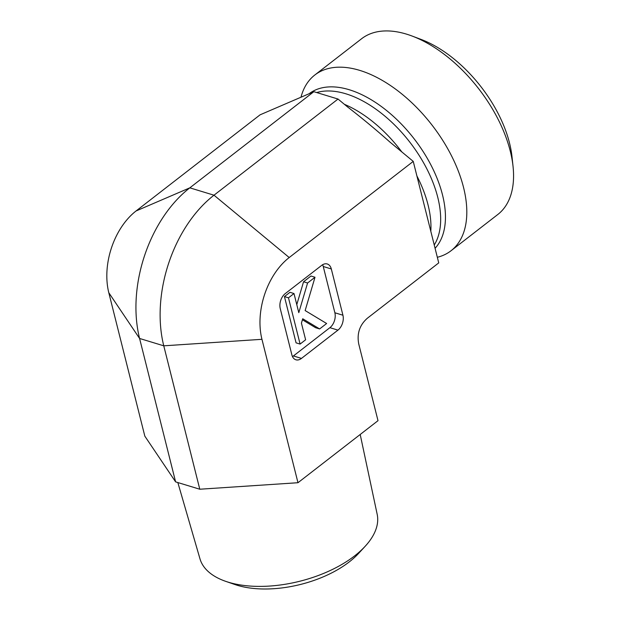 <?xml version="1.0" encoding="UTF-8"?>
<svg xmlns="http://www.w3.org/2000/svg" width="620" height="620" viewBox="0 0 620 620"><rect width="100%" height="100%" fill="white"/><g stroke="black" fill="none" stroke-linecap="round" stroke-linejoin="round"><path stroke-width="0.93" d="M360.197 434.481L377.185 514.337A91.373 46.919 165.9 0 1 365.134 546.329A91.373 46.919 165.9 0 1 225.726 581.351A91.373 46.919 165.9 0 1 199.981 558.845L177.839 482.554M225.726 581.351L234.895 584.521A81.049 41.625 -14.1 0 0 358.554 553.458L365.134 546.329M297.972 482.716L378.006 420.678L358.755 344.038C356.763 333.614 359.639 325.012 367.365 318.223L438.743 262.888L413.246 161.394L389.779 141.941C376.162 129.836 362.034 118.125 347.394 106.811L338.032 99.045L313.852 91.69L260.098 114.816L136.067 210.963A60.977 39.789 106.9 0 0 108.802 292.725L144.824 436.139L175.607 481.872L199.787 489.226L297.972 482.716L261.95 339.31L163.765 345.821L139.585 338.466L108.802 292.725M136.067 210.963L189.821 187.837L214.001 195.199L289.214 257.54L413.246 161.394M289.214 257.54A60.977 39.789 106.9 0 0 261.95 339.31M329.894 327.678L337.954 330.127L301.475 358.406L293.415 355.958L329.894 327.678A11.121 7.254 106.9 0 0 334.87 312.767L323.253 266.507A11.121 7.254 106.9 0 0 322.617 264.732M323.253 266.507L331.312 268.964A11.121 7.254 106.9 0 0 327.252 263.981A11.121 7.254 106.9 0 0 321.687 265.368L285.208 293.64A11.121 7.254 106.9 0 0 280.24 308.551L291.857 354.81A11.121 7.254 106.9 0 0 295.918 359.794A11.121 7.254 106.9 0 0 301.475 358.406M331.312 268.964L342.93 315.224L334.87 312.767M337.954 330.127A11.121 7.254 106.9 0 0 342.93 315.224M301.002 97.154L301.157 96.588A111.174 61.953 52.2 0 1 314.805 75.012L361.561 38.773A111.174 61.953 52.2 0 1 412.044 36.022A111.174 61.953 52.2 0 1 510.275 151.156A111.174 61.953 52.2 0 1 513.034 166.3A111.174 61.953 52.2 0 1 497.79 214.504L451.035 250.751A111.174 61.953 52.2 0 1 437.332 257.285M513.034 166.3L511.996 156.682A100.06 55.761 -127.8 0 0 421.104 39.432L412.044 36.022M314.805 75.012A111.174 61.953 52.2 0 1 397.219 90.357A111.174 61.953 52.2 0 1 463.528 187.395A111.174 61.953 52.2 0 1 451.035 250.751M315.007 277.249L305.149 310.566L326.632 323.508L319.626 328.941L302.723 318.757L301.428 323.129L305.621 339.791L300.096 344.077L288.478 297.817L293.996 293.531L298.801 312.658L307.582 283.007L315.007 277.249L310.976 276.016L303.552 281.782L307.582 283.007M302.421 319.781L315.596 327.716L319.626 328.941M288.478 297.817L284.448 296.585L296.065 342.852L300.096 344.077M284.448 296.585L289.966 292.307L293.996 293.531M296.786 304.629L303.552 281.782M292.493 356.593A11.121 7.254 106.9 0 0 293.415 355.958M313.852 91.69L189.821 187.837A112.329 73.292 106.9 0 0 139.585 338.466L175.607 481.872M338.032 99.045L214.001 195.199A112.329 73.292 106.9 0 0 163.765 345.821L199.787 489.226M430.822 231.051A98.394 54.831 -127.8 0 0 428.048 204.894A98.394 54.831 -127.8 0 0 416.904 175.941M401.814 151.923A98.394 54.831 -127.8 0 0 354.896 109.484A98.394 54.831 -127.8 0 0 344.363 104.3M434.248 245.001A98.394 54.831 -127.8 0 0 437.767 197.362A98.394 54.831 -127.8 0 0 316.68 92.558M435.077 248.294A99.882 55.66 -127.8 0 0 442.494 194.858A99.882 55.66 -127.8 0 0 383.098 107.81A99.882 55.66 -127.8 0 0 309.093 93.744"/></g></svg>
